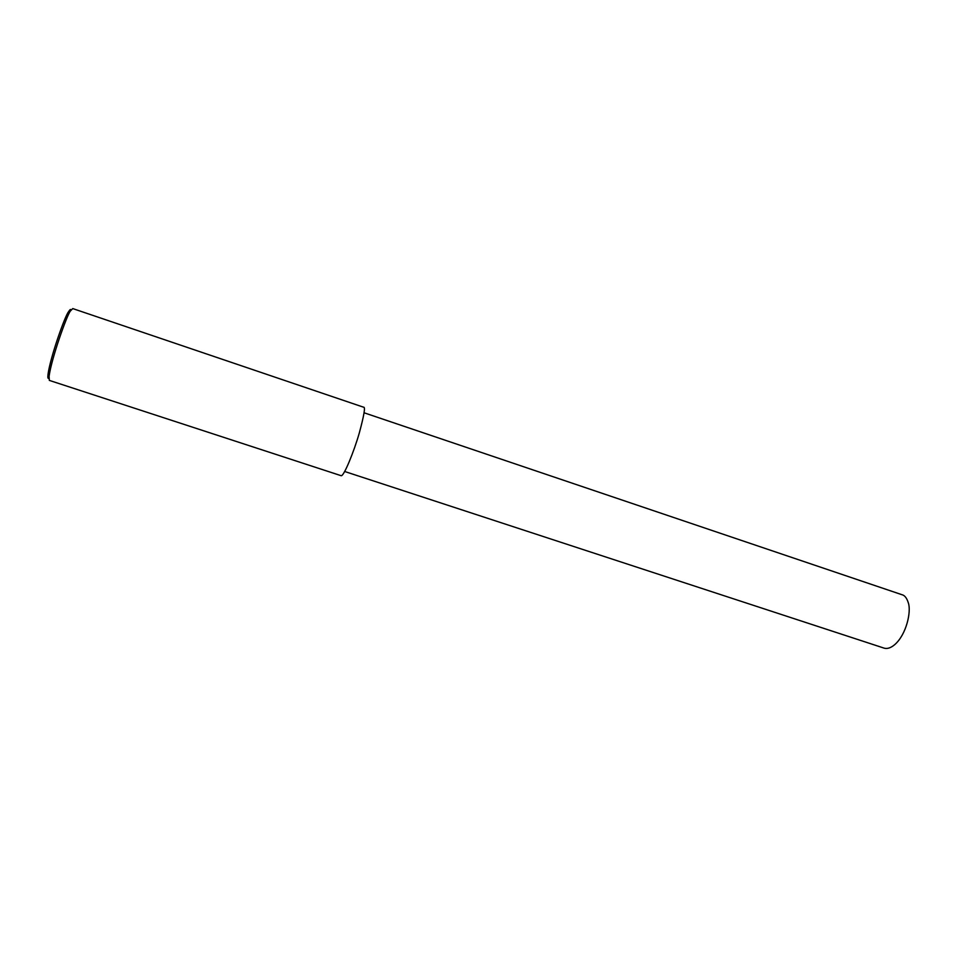 <?xml version="1.0" encoding="UTF-8"?>
<svg xmlns="http://www.w3.org/2000/svg" width="957" height="957" viewBox="0 0 957 957"><rect width="100%" height="100%" fill="white"/><g stroke="black" fill="none" stroke-linecap="round" stroke-linejoin="round"><path stroke-width="1.44" d="M72.768 308.585L70.399 311.025C66.978 314.973 51.511 358.253 49.094 376.257L49.321 380.396L341.218 475.725C343.958 476.263 354.054 451.345 359.27 433.09C364.103 415.23 365.538 406.605 363.6 407.215L72.768 308.585M71.009 310.056C70.794 308.86 69.945 309.47 68.437 311.91C65.112 315.702 50.302 357.117 48.017 374.402C47.635 377.716 47.934 378.984 48.927 378.206M364.067 412.778L901.829 594.668C904.64 595.242 906.805 597.993 908.337 602.898C911.423 611.523 906.47 634.503 894.687 644.671C890.979 647.817 887.522 649.002 884.34 648.212L344.699 471.502M70.399 311.025L68.437 311.91M49.094 376.257L48.017 374.402"/></g></svg>
